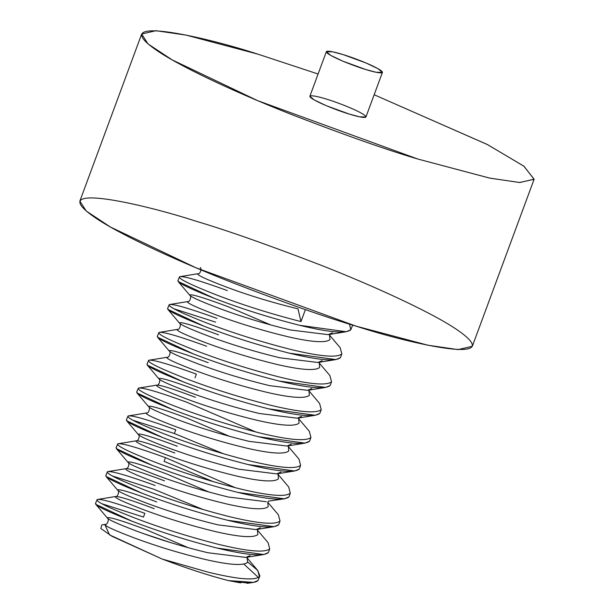 <?xml version="1.0" encoding="UTF-8"?>
<svg xmlns="http://www.w3.org/2000/svg" width="614" height="614" viewBox="0 0 614 614"><rect width="100%" height="100%" fill="white"/><g stroke="black" fill="none" stroke-linecap="round" stroke-linejoin="round"><path stroke-width="0.92" d="M177.883 280.752L179.549 276.737C177.953 278.518 189.949 284.466 215.537 294.574C242.469 304.935 270.951 313.938 300.975 321.575L298.013 308.85C273.291 302.863 249.837 295.756 227.648 287.544C206.565 279.531 196.618 274.934 197.831 273.752L197.831 273.752C196.618 274.934 206.565 279.531 227.648 287.544C249.837 295.756 273.291 302.863 298.013 308.85L300.975 321.575L305.404 309.602L300.975 321.575C270.951 313.938 242.469 304.935 215.537 294.574C189.949 284.466 177.953 278.518 179.549 276.737C183.409 275.816 199.32 280.421 227.272 290.552M349.527 324.115L350.755 329.833L346.189 331.729L299.594 325.305C269.569 317.668 241.087 308.665 214.163 298.304L178.167 281.527L178.167 280.475C176.571 282.248 188.567 288.196 214.163 298.304C241.087 308.665 269.569 317.668 299.594 325.305C328.69 332.343 345.743 333.855 350.755 329.833L352.689 325.098M340.448 357.686L335.889 359.581L289.294 353.157C259.269 345.513 230.787 336.51 203.856 326.157L167.868 309.379L167.868 308.32C166.271 310.101 178.267 316.041 203.856 326.157C230.787 336.51 259.269 345.513 289.294 353.157C318.39 360.195 335.444 361.7 340.448 357.686L341.829 353.956C336.825 357.97 319.771 356.458 290.675 349.427C260.643 341.783 232.169 332.78 205.237 322.419C179.649 312.311 167.645 306.363 169.249 304.59C173.11 303.669 189.012 308.274 216.972 318.397C189.012 308.274 173.11 303.669 169.249 304.59C167.645 306.363 179.649 312.311 205.237 322.419C232.169 332.78 260.643 341.783 290.675 349.427C319.771 356.458 336.825 357.97 341.829 353.956L340.194 347.731L329.564 335.167M167.576 308.604L169.249 304.59L187.531 301.604C186.318 302.779 196.257 307.376 217.348 315.389C239.537 323.609 262.992 330.708 287.713 336.695C311.682 342.19 325.765 343.149 329.971 339.573L329.557 335.336L329.971 339.573C325.765 343.149 311.682 342.19 287.713 336.695C262.992 330.708 239.537 323.609 217.348 315.389C196.257 307.376 186.318 302.779 187.531 301.604L187.769 301.543C189.695 302.472 191.783 296.148 189.972 295.472L190.025 294.85L189.972 295.472L178.167 281.527M215.591 322.127L173.954 308.804L215.591 322.127M330.148 385.531L325.589 387.426L278.994 381.002C248.962 373.366 220.487 364.363 193.556 354.002L157.568 337.224L157.568 336.165C155.964 337.946 167.967 343.894 193.556 354.002C220.487 364.363 248.962 373.366 278.994 381.002C308.09 388.04 325.144 389.552 330.148 385.531L331.529 381.801C326.525 385.822 309.471 384.31 280.368 377.272C250.343 369.628 221.869 360.633 194.937 350.272C169.341 340.156 157.345 334.216 158.942 332.435C162.81 331.514 178.712 336.119 206.672 346.25M157.276 336.449L158.942 332.435C157.345 334.216 169.341 340.156 194.937 350.272C221.869 360.633 250.343 369.628 280.368 377.272C309.471 384.31 326.525 385.822 331.529 381.801L329.895 375.584L319.265 363.02M319.848 413.383L315.289 415.279L268.686 408.855C238.662 401.211 210.188 392.208 183.256 381.847L147.268 365.077L147.26 364.018C145.664 365.791 157.66 371.739 183.256 381.847C210.188 392.208 238.662 401.211 268.686 408.855C297.79 415.885 314.844 417.397 319.848 413.383L321.229 409.653C316.225 413.667 299.171 412.155 270.068 405.125C240.043 397.481 211.561 388.478 184.637 378.117C159.041 368.009 147.045 362.06 148.642 360.288C152.502 359.367 168.413 363.964 196.365 374.095L194.991 377.825L196.365 374.095M146.976 364.302L148.642 360.288C147.045 362.06 159.041 368.009 184.637 378.117C211.561 388.478 240.043 397.481 270.068 405.125C299.171 412.155 316.225 413.667 321.229 409.653L319.595 403.429L308.965 390.865M309.548 441.228L304.981 443.124L258.387 436.7C228.362 429.063 199.88 420.06 172.956 409.699L136.968 392.922L136.96 391.862C135.364 393.643 147.36 399.584 172.956 409.699C199.88 420.06 228.362 429.063 258.387 436.7C287.49 443.738 304.544 445.25 309.548 441.228L310.93 437.498C305.918 441.512 288.864 440.008 259.768 432.97C229.743 425.325 201.262 416.33 174.338 405.969C148.742 395.853 136.745 389.913 138.342 388.132C142.202 387.211 158.113 391.816 186.065 401.947L255.854 431.98L186.065 401.947C158.113 391.816 142.202 387.211 138.342 388.132C136.745 389.913 148.742 395.853 174.338 405.969C201.262 416.33 229.743 425.325 259.768 432.97C288.864 440.008 305.918 441.512 310.93 437.498L309.295 431.281L298.665 418.717M136.676 392.146L138.342 388.132L156.624 385.147C155.419 386.329 165.358 390.926 186.449 398.939C208.63 407.151 232.084 414.258 256.813 420.245C280.775 425.732 294.858 426.692 299.072 423.123L298.65 418.886L299.072 423.123C294.858 426.692 280.775 425.732 256.813 420.245C232.084 414.258 208.63 407.151 186.449 398.939C165.358 390.926 155.419 386.329 156.624 385.147L156.862 385.085C158.788 386.022 160.883 379.698 159.064 379.015L159.118 378.393C157.913 379.575 167.852 384.172 188.943 392.185C211.132 400.397 234.586 407.504 259.308 413.491L297.253 418.188L259.308 413.491C234.586 407.504 211.132 400.397 188.943 392.185C167.852 384.172 157.913 379.575 159.118 378.393C162.18 377.917 175.128 381.969 197.946 390.558M299.248 469.081L294.682 470.976L248.087 464.552C218.062 456.908 189.58 447.905 162.656 437.544L126.661 420.774L126.661 419.715C125.064 421.488 137.06 427.436 162.656 437.544C189.58 447.905 218.062 456.908 248.087 464.552C277.183 471.583 294.236 473.095 299.248 469.081L300.622 465.351C295.618 469.365 278.564 467.853 249.468 460.822C219.444 453.178 190.962 444.175 164.03 433.814C138.442 423.706 126.446 417.758 128.042 415.985C131.903 415.064 147.813 419.661 175.765 429.792L174.384 433.522L132.747 420.199L174.384 433.522L175.765 429.792M126.377 419.999L128.042 415.985C126.446 417.758 138.442 423.706 164.03 433.814C190.962 444.175 219.444 453.178 249.468 460.822C278.564 467.853 295.618 469.365 300.622 465.351L298.987 459.126L288.365 446.562M288.941 496.926L284.382 498.821L237.787 492.397C207.762 484.753 179.28 475.758 152.349 465.397L116.361 448.619L116.361 447.56C114.764 449.341 126.76 455.281 152.349 465.397C179.28 475.758 207.762 484.753 237.787 492.397C266.883 499.435 283.937 500.947 288.941 496.926L290.322 493.195C285.318 497.21 268.264 495.705 239.168 488.667C209.136 481.023 180.662 472.028 153.73 461.667C128.142 451.551 116.138 445.611 117.742 443.83C121.603 442.909 137.505 447.514 165.465 457.645L164.084 461.375L165.465 457.645L235.254 487.677L165.465 457.645C137.505 447.514 121.603 442.909 117.742 443.83C116.138 445.611 128.142 451.551 153.73 461.667C180.662 472.028 209.136 481.023 239.168 488.667C268.264 495.705 285.318 497.21 290.322 493.195L288.687 486.979L278.058 474.415M116.069 447.844L117.742 443.83L136.016 440.844C134.811 442.026 144.75 446.624 165.841 454.636C188.03 462.849 211.485 469.956 236.206 475.942C260.175 481.43 274.258 482.389 278.464 478.82L278.05 474.584L278.464 478.82C274.258 482.389 260.175 481.43 236.206 475.942C211.485 469.956 188.03 462.849 165.841 454.636C144.75 446.624 134.811 442.026 136.016 440.844L136.262 440.783C138.188 441.719 140.276 435.395 138.457 434.712L138.518 434.09C137.313 435.272 147.253 439.87 168.343 447.882C190.524 456.095 213.979 463.202 238.708 469.188L276.653 473.885L238.708 469.188C213.979 463.202 190.524 456.095 168.343 447.882C147.253 439.87 137.313 435.272 138.518 434.09C141.581 433.614 154.521 437.667 177.346 446.255M223.696 453.838L174.384 433.522L223.696 453.838M278.641 524.778L274.082 526.674L227.487 520.25C197.455 512.606 168.98 503.603 142.049 493.242L106.061 476.472L106.061 475.413C104.457 477.185 116.46 483.134 142.049 493.242C168.98 503.603 197.455 512.606 227.487 520.25C256.583 527.28 273.637 528.792 278.641 524.778L280.022 521.048C275.018 525.062 257.964 523.55 228.861 516.52C198.836 508.876 170.362 499.873 143.43 489.511C117.834 479.404 105.838 473.455 107.435 471.682C111.303 470.761 127.205 475.359 155.165 485.49C127.205 475.359 111.303 470.761 107.435 471.682C105.838 473.455 117.834 479.404 143.43 489.511C170.362 499.873 198.836 508.876 228.861 516.52C257.964 523.55 275.018 525.062 280.022 521.048L278.388 514.824L267.758 502.26M105.769 475.696L107.435 471.682L125.716 468.697C124.512 469.871 134.451 474.469 155.542 482.481C177.73 490.701 201.185 497.8 225.906 503.787C249.867 509.282 263.959 510.242 268.164 506.665L267.742 502.429L268.164 506.665C263.959 510.242 249.867 509.282 225.906 503.787C201.185 497.8 177.73 490.701 155.542 482.481C134.451 474.469 124.512 469.871 125.716 468.697L125.954 468.628C127.889 469.564 129.976 463.24 128.157 462.565L128.219 461.943C127.006 463.117 136.953 467.714 158.036 475.727C180.224 483.947 203.679 491.046 228.4 497.033L266.353 501.73L228.4 497.033C203.679 491.046 180.224 483.947 158.036 475.727C136.953 467.714 127.006 463.117 128.219 461.943C131.281 461.459 144.221 465.519 167.039 474.1C144.221 465.519 131.281 461.459 128.219 461.943M153.784 489.22L112.139 475.896L153.784 489.22L203.096 509.536L153.784 489.22M213.396 481.691L164.084 461.375L213.396 481.691M268.341 552.623L263.782 554.519L217.179 548.095C187.155 540.45 158.681 531.455 131.749 521.094L95.761 504.317L95.753 503.257C94.157 505.038 106.153 510.978 131.749 521.094C158.681 531.455 187.155 540.45 217.179 548.095C246.283 555.133 263.337 556.637 268.341 552.623L269.723 548.893C264.718 552.907 247.665 551.403 218.561 544.365C188.536 536.72 160.054 527.718 133.131 517.364C107.534 507.248 95.538 501.308 97.135 499.527C100.995 498.606 116.906 503.211 144.858 513.342L143.484 517.072L101.84 503.741L143.484 517.072L144.858 513.342C116.906 503.211 100.995 498.606 97.135 499.527C95.538 501.308 107.534 507.248 133.131 517.364C160.054 527.718 188.536 536.72 218.561 544.365C247.665 551.403 264.718 552.907 269.723 548.893L268.088 542.676L257.458 530.112M95.469 503.541L97.135 499.527L115.417 496.542C114.212 497.724 124.151 502.313 145.242 510.334C167.422 518.546 190.877 525.645 215.606 531.64C239.567 537.127 253.659 538.087 257.865 534.518L257.443 530.281L257.865 534.518C253.659 538.087 239.567 537.127 215.606 531.64C190.877 525.645 167.422 518.546 145.242 510.334C124.151 502.313 114.212 497.724 115.417 496.542L115.655 496.48C117.589 497.417 119.676 491.093 117.857 490.409L117.919 489.788C116.706 490.97 126.645 495.567 147.736 503.58C169.924 511.792 193.379 518.899 218.1 524.886L256.053 529.583L218.1 524.886C193.379 518.899 169.924 511.792 147.736 503.58C126.645 495.567 116.706 490.97 117.919 489.788C120.981 489.312 133.921 493.364 156.739 501.953M142.225 533.198L171.475 542.868M248.731 583.131L247.012 583.3M240.734 582.893L228.469 580.598C209.213 575.679 187.086 568.487 162.088 559.016L109.53 534.871L104.91 524.786M247.772 562.071L257.65 570.368L259.891 575.955L259.423 576.738C254.411 580.76 237.357 579.248 208.261 572.21L162.088 559.016C187.086 568.487 209.213 575.679 228.469 580.598C245.493 583.453 255.347 583.407 258.041 580.476L259.891 575.955M258.44 577.521L243.85 564.074L258.44 577.521M196.119 221.255C226.236 230.112 267.443 244.61 319.748 264.734C370.541 284.589 429.04 311.098 455.481 328.682C512.229 366.75 411.756 344.331 356.074 326.141C325.957 317.284 284.75 302.794 232.445 282.663C181.652 262.807 123.153 236.298 96.713 218.714C39.964 180.654 140.437 203.065 196.119 221.255M257.926 54.162L318.09 74.01L257.926 54.162C202.244 35.973 101.77 13.562 158.519 51.622C184.96 69.205 243.459 95.715 294.252 115.57C346.557 135.702 387.764 150.192 417.881 159.049L257.68 100.658L172.189 59.911L148.02 43.932L141.673 34.023L155.987 30.7L186.057 35.098L257.926 54.162M374.156 94.748L487.278 144.482L523.773 166.102L534.134 179.196L519.82 182.519L489.749 178.121L417.881 159.049L489.496 178.068L519.551 182.504L534.088 179.311L524.041 166.294L487.631 144.666L374.156 94.748M141.673 34.023L79.866 201.108L86.213 211.024L110.382 227.003L195.866 267.742L356.074 326.141L427.943 345.214L458.013 349.604L472.327 346.288L534.134 179.196M326.479 99.115C333.517 101.11 354.723 108.808 363.534 114.465C371.639 119.899 357.287 116.698 349.328 114.097C342.29 112.101 321.084 104.403 312.28 98.754C304.168 93.313 318.528 96.521 326.479 99.115M342.965 54.562L365.844 62.904L378.063 68.722L382.422 72.421L376.083 72.268L365.814 69.543L342.927 61.2L330.716 55.383L326.356 51.683L332.696 51.837L342.965 54.562C335.006 51.96 320.654 48.759 328.759 54.193C337.57 59.85 358.776 67.548 365.814 69.543C373.765 72.137 388.117 75.345 380.012 69.904C371.209 64.255 349.995 56.557 342.965 54.562M326.356 51.683L309.87 96.237L314.23 99.936L326.441 105.754L349.328 114.097L359.597 116.821L365.936 116.975L382.422 72.421M188.406 547.757L146.439 529.798C123.621 521.217 110.673 517.157 107.611 517.64C106.406 518.815 116.345 523.412 137.436 531.425C159.625 539.645 183.079 546.744 207.801 552.73L245.746 557.428L207.801 552.73C183.079 546.744 159.625 539.645 137.436 531.425C116.345 523.412 106.406 518.815 107.611 517.64C110.673 517.157 123.621 521.217 146.439 529.798L188.406 547.757M209.013 492.06L167.039 474.1L209.013 492.06M229.613 436.362L187.646 418.403C164.821 409.822 151.881 405.77 148.818 406.245C147.613 407.42 157.552 412.017 178.643 420.03C200.824 428.25 224.279 435.349 249.008 441.336L286.953 446.033L249.008 441.336C224.279 435.349 200.824 428.25 178.643 420.03C157.552 412.017 147.613 407.42 148.818 406.245C151.881 405.77 164.821 409.822 187.646 418.403L229.613 436.362M208.246 362.705C185.428 354.124 172.488 350.072 169.426 350.548C168.213 351.722 178.152 356.32 199.243 364.332C221.431 372.552 244.886 379.652 269.607 385.646L307.56 390.335L269.607 385.646C244.886 379.652 221.431 372.552 199.243 364.332C178.152 356.32 168.213 351.722 169.426 350.548C172.488 350.072 185.428 354.124 208.246 362.705M158.942 332.435L177.461 329.388C179.395 330.324 181.483 324 179.664 323.317L179.725 322.695C178.513 323.877 188.46 328.475 209.543 336.487C231.731 344.7 255.186 351.807 279.907 357.793L317.86 362.49L279.907 357.793C255.186 351.807 231.731 344.7 209.543 336.487C188.46 328.475 178.513 323.877 179.725 322.695C182.788 322.22 195.728 326.272 218.546 334.86M270.82 324.967L228.853 307.008C206.028 298.427 193.088 294.375 190.025 294.85C188.82 296.032 198.759 300.622 219.85 308.635C242.031 316.855 265.486 323.954 290.215 329.948L328.16 334.645L290.215 329.948C265.486 323.954 242.031 316.855 219.85 308.635C198.759 300.622 188.82 296.032 190.025 294.85C193.088 294.375 206.028 298.427 228.853 307.008L270.82 324.967M258.041 580.476L253.475 582.371L228.469 580.598L248.586 583.154L253.475 582.371M247.158 557.957L257.788 570.521L259.423 576.738C254.411 580.76 237.357 579.248 208.261 572.21L162.088 559.016L112.124 536.367L100.803 528.516L101.855 524.893L105.117 524.387C103.912 525.569 113.851 530.166 134.942 538.179C157.123 546.391 180.577 553.498 205.306 559.484C229.268 564.972 243.351 565.931 247.565 562.363L247.143 558.126L247.565 562.363C243.351 565.931 229.268 564.972 205.306 559.484C180.577 553.498 157.123 546.391 134.942 538.179C113.851 530.166 103.912 525.569 105.117 524.387L105.355 524.325C107.281 525.262 109.376 518.937 107.557 518.262L107.611 517.64M128.042 415.985L146.324 412.999C145.111 414.174 155.058 418.771 176.141 426.784C198.33 435.004 221.784 442.103 246.506 448.09C270.475 453.585 284.558 454.544 288.764 450.968L288.35 446.731L288.764 450.968C284.558 454.544 270.475 453.585 246.506 448.09C221.784 442.103 198.33 435.004 176.141 426.784C155.058 418.771 145.111 414.174 146.324 412.999L146.562 412.938C148.488 413.867 150.576 407.542 148.765 406.867L148.818 406.245M148.642 360.288L166.924 357.302C165.719 358.476 175.658 363.074 196.749 371.086C218.929 379.306 242.384 386.406 267.113 392.392C291.074 397.887 305.166 398.847 309.372 395.27L308.949 391.034L309.372 395.27C305.166 398.847 291.074 397.887 267.113 392.392C242.384 386.406 218.929 379.306 196.749 371.086C175.658 363.074 165.719 358.476 166.924 357.302L167.161 357.241C169.096 358.169 171.183 351.845 169.364 351.17L169.426 350.548M177.223 329.449C176.018 330.631 185.958 335.229 207.048 343.241C229.237 351.454 252.692 358.561 277.413 364.547C301.374 370.035 315.466 370.994 319.671 367.425L319.249 363.189L319.671 367.425C315.466 370.994 301.374 370.035 277.413 364.547C252.692 358.561 229.237 351.454 207.048 343.241C185.958 335.229 176.018 330.631 177.223 329.449M332.473 332.826L328.16 334.645L346.189 331.729M322.173 360.671L317.86 362.49L335.889 359.581M311.866 388.516L307.56 390.335L325.589 387.426M301.566 416.369L297.253 418.188L315.289 415.279M291.266 444.214L286.953 446.033L304.981 443.124M280.966 472.066L276.653 473.885L294.682 470.976M260.359 527.764L256.053 529.583L274.082 526.674M250.059 555.609L245.746 557.428L263.782 554.519M200.271 267.62C202.09 268.303 199.995 274.627 198.069 273.69L179.549 276.737M156.624 385.147C159.686 384.671 172.626 388.723 195.452 397.312M136.016 440.844C139.086 440.368 152.026 444.421 174.844 453.009M125.716 468.697C128.779 468.213 141.727 472.266 164.544 480.854M115.417 496.542C118.479 496.066 131.419 500.118 154.244 508.699M107.557 518.262L95.761 504.317M117.857 490.409L106.061 476.472M128.157 462.565L116.361 448.619M267.765 502.659L268.333 501.17L284.382 498.821M138.457 434.712L126.661 420.774M148.765 406.867L136.968 392.922M159.064 379.015L147.268 365.077M169.364 351.17L157.568 337.224M179.664 323.317L167.868 309.379M247.158 558.356L247.734 556.867L245.746 557.428M257.458 530.504L258.034 529.022M278.065 474.806L278.633 473.325L276.653 473.885M288.365 446.961L288.933 445.472L286.953 446.033M298.665 419.109L299.241 417.627L297.253 418.188M308.965 391.264L309.54 389.775L307.56 390.335M319.272 363.411L319.84 361.93M329.572 335.566L330.14 334.077"/></g></svg>
